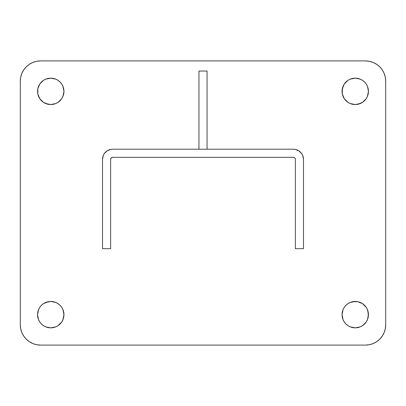 <?xml version="1.0" encoding="UTF-8"?>
<svg xmlns="http://www.w3.org/2000/svg" width="406" height="406" viewBox="0 0 406 406"><rect width="100%" height="100%" fill="white"/><g stroke="black" fill="none" stroke-linecap="round" stroke-linejoin="round"><path stroke-width="0.61" d="M48.177 327.591L50.75 327.845A13.195 13.195 0 0 1 37.555 314.65A13.195 13.195 0 0 1 50.75 301.455L45.7 302.46L43.422 303.678L41.422 305.322L39.778 307.322L38.56 309.6L37.555 314.65L38.56 319.7L39.778 321.978L41.422 323.978L43.422 325.622L45.7 326.84L50.75 327.845L55.8 326.84L58.078 325.622L60.078 323.978L61.722 321.978L62.94 319.7L63.945 314.65L62.94 309.6L61.722 307.322L60.078 305.322L58.078 303.678L55.8 302.46L50.75 301.455A13.195 13.195 0 0 1 63.945 314.65A13.195 13.195 0 0 1 50.75 327.845L55.8 326.84L58.078 325.622L61.722 321.978M352.677 104.291L355.25 104.545A13.195 13.195 0 0 1 342.055 91.35A13.195 13.195 0 0 1 355.25 78.155L350.2 79.16L347.922 80.378L344.278 84.022L342.309 88.777L342.309 93.923L344.278 98.678L347.922 102.322L350.2 103.54L355.25 104.545L360.3 103.54L362.578 102.322L366.222 98.678L367.44 96.4L368.445 91.35L367.44 86.3L366.222 84.022L364.578 82.022L362.578 80.378L360.3 79.16L355.25 78.155L350.2 79.16L347.922 80.378L344.278 84.022M347.922 325.622L350.2 326.84L355.25 327.845A13.195 13.195 0 0 1 342.055 314.65A13.195 13.195 0 0 1 355.25 301.455L350.2 302.46L347.922 303.678L345.922 305.322L344.278 307.322L343.06 309.6L342.055 314.65L343.06 319.7L344.278 321.978L345.922 323.978L347.922 325.622L350.2 326.84L355.25 327.845L360.3 326.84L362.578 325.622L364.578 323.978L366.222 321.978L367.44 319.7L368.445 314.65L367.44 309.6L366.222 307.322L362.578 303.678L357.823 301.709L352.677 301.709M58.078 80.378L55.8 79.16L50.75 78.155A13.195 13.195 0 0 1 63.945 91.35A13.195 13.195 0 0 1 50.75 104.545A13.195 13.195 0 0 1 37.555 91.35A13.195 13.195 0 0 1 50.75 78.155L45.7 79.16L43.422 80.378L39.778 84.022L37.809 88.777L37.809 93.923L39.778 98.678L43.422 102.322L45.7 103.54L50.75 104.545L55.8 103.54L58.078 102.322L61.722 98.678L62.94 96.4L63.945 91.35L62.94 86.3L61.722 84.022L60.078 82.022L58.078 80.378L55.8 79.16L50.75 78.155L45.7 79.16L43.422 80.378L39.778 84.022M40.6 345.1L36.642 344.709L32.83 343.557L29.323 341.679L26.248 339.152L23.721 336.077L21.843 332.57L20.691 328.758L20.3 324.8L20.3 81.2L20.691 77.241L21.843 73.43L23.721 69.923L26.248 66.848L29.323 64.321L32.83 62.443L36.642 61.291L40.6 60.9L365.4 60.9L369.358 61.291L373.17 62.443L376.677 64.321L379.752 66.848L382.279 69.923L384.157 73.43L385.309 77.241L385.7 81.2L385.7 324.8L385.309 328.758L384.157 332.57L382.279 336.077L379.752 339.152L376.677 341.679L373.17 343.557L369.358 344.709L365.4 345.1L40.6 345.1L365.4 345.1A20.3 20.3 0 0 0 385.7 324.8L385.7 81.2A20.3 20.3 0 0 0 365.4 60.9L40.6 60.9A20.3 20.3 0 0 0 20.3 81.2L20.3 324.8A20.3 20.3 0 0 0 40.6 345.1M103.713 154.569L103.286 155.473L104.225 153.717L107.027 150.915L110.686 149.398L112.665 149.205L293.335 149.205A10.15 10.15 0 0 1 303.485 159.355L303.485 248.675L295.365 248.675L295.365 159.355L295.365 248.675L303.485 248.675L303.485 159.355L302.714 155.473L301.775 153.717L298.973 150.915L295.314 149.398L293.335 149.205L112.665 149.205A10.15 10.15 0 0 0 102.515 159.355L103.286 155.473M295.213 158.579L294.462 157.665L293.335 157.325L112.665 157.325L111.229 157.919L110.635 159.355A2.03 2.03 0 0 1 112.665 157.325L293.335 157.325A2.03 2.03 0 0 1 295.365 159.355L295.213 158.584M207.06 71.05L198.94 71.05L207.06 71.05L207.06 149.205L207.06 71.05M62.94 319.7L63.945 314.65L63.691 312.077M53.323 301.709L50.75 301.455M48.177 301.709L43.422 303.678L41.422 305.322M37.809 312.077L37.555 314.65L38.56 319.7M39.778 321.978L41.422 323.978M43.422 325.622L45.7 326.84M357.823 104.291L362.578 102.322L364.578 100.678M368.191 93.923L368.445 91.35L367.44 86.3M366.222 84.022L364.578 82.022M362.578 80.378L360.3 79.16M357.823 78.409L355.25 78.155A13.195 13.195 0 0 1 368.445 91.35A13.195 13.195 0 0 1 355.25 104.545M343.06 86.3L342.055 91.35L342.309 93.923M355.25 301.455A13.195 13.195 0 0 1 368.445 314.65A13.195 13.195 0 0 1 355.25 327.845L360.3 326.84L362.578 325.622L366.222 321.978M368.191 317.223L368.191 312.077M362.578 303.678L357.823 301.709M350.2 302.46L347.922 303.678L345.922 305.322M342.309 312.077L342.055 314.65L343.06 319.7M344.278 321.978L345.922 323.978M50.75 104.545L53.323 104.291M55.8 103.54L58.078 102.322L60.078 100.678M63.691 93.923L63.945 91.35L62.94 86.3M61.722 84.022L60.078 82.022M37.809 88.777L37.809 93.923M43.422 102.322L48.177 104.291M110.635 248.675L110.635 159.355L110.635 248.675L102.515 248.675L102.515 159.355L102.515 248.675L110.635 248.675M198.94 149.205L198.94 71.05L198.94 149.205"/></g></svg>
